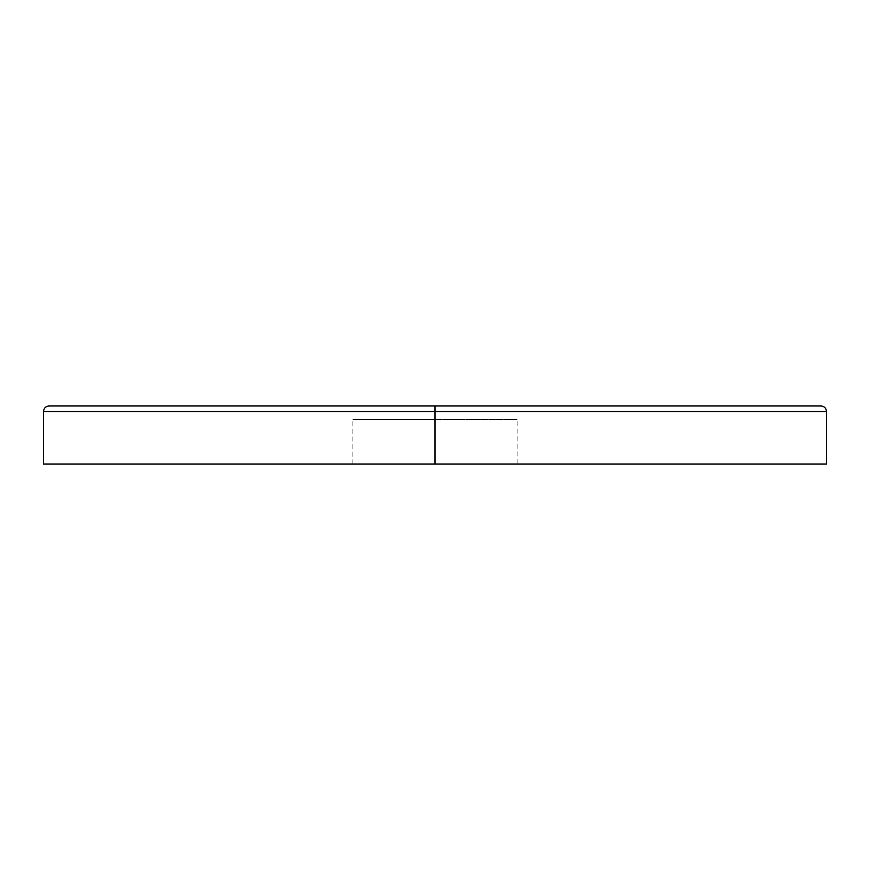 <?xml version="1.0" encoding="UTF-8"?>
<svg xmlns="http://www.w3.org/2000/svg" width="870" height="870" viewBox="0 0 870 870"><rect width="100%" height="100%" fill="white"/><g stroke="black" fill="none" stroke-linecap="round" stroke-linejoin="round"><path stroke-width="0.65" stroke-dasharray="4.35 3.26" d="M820.91 405.964L435 405.964L435 411.543L43.5 411.543L435 411.543L435 405.964L49.09 405.964L820.91 405.964L49.09 405.964M43.5 464.036L435 464.036L435 411.543L826.5 411.543L435 411.543L435 464.036L826.5 464.036M435 464.036L435 419.362L435 464.036L43.5 464.036L517.095 464.036L352.905 464.036L517.095 464.036L352.905 464.036L435 464.036L435 419.362L352.905 419.362L435 419.362L435 464.036L517.095 464.036L517.095 419.362L435 419.362L517.095 419.362M435 419.362L352.905 419.362L435 419.362M352.905 464.036L352.905 419.362"/><path stroke-width="1.3" d="M49.09 405.964L435 405.964L435 411.543L43.5 411.543L435 411.543L435 405.964L820.91 405.964C824.303 406.29 826.174 408.15 826.5 411.543L435 411.543L826.5 411.543L826.5 464.036L435 464.036L435 411.543L435 464.036L43.5 464.036L43.5 411.543C43.826 408.15 45.697 406.29 49.09 405.964M517.095 464.036L435 464.036"/></g></svg>
